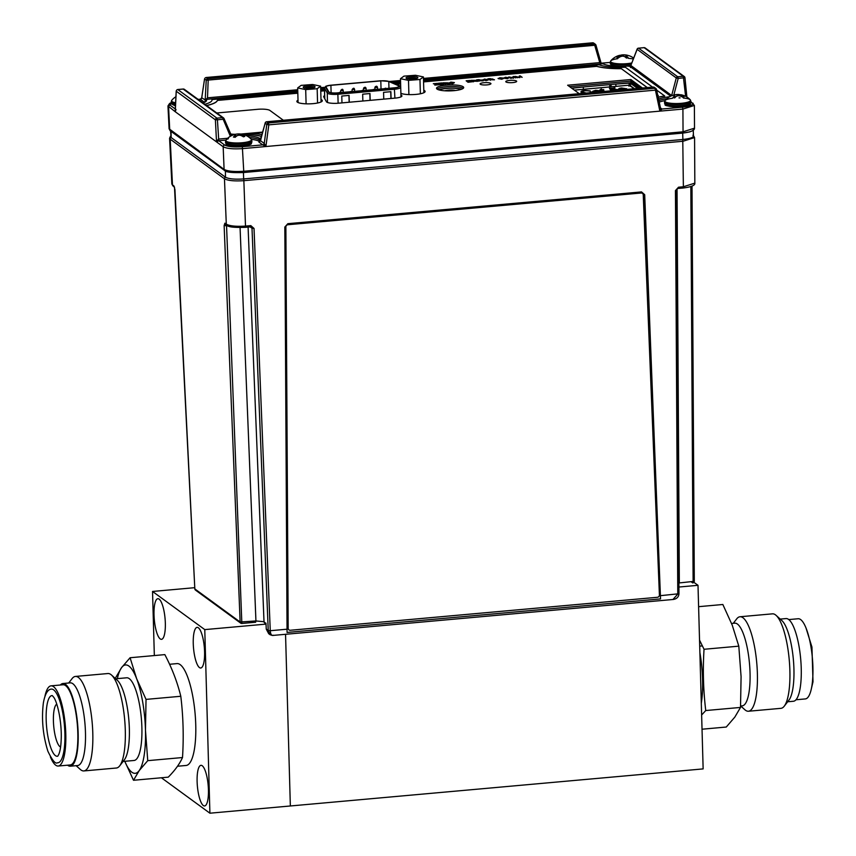 <?xml version="1.0" encoding="UTF-8"?>
<svg xmlns="http://www.w3.org/2000/svg" width="856" height="856" viewBox="0 0 856 856"><rect width="100%" height="100%" fill="white"/><g stroke="black" fill="none" stroke-linecap="round" stroke-linejoin="round"><path stroke-width="1.28" d="M161.399 777.772L209.902 813.2L703.14 768.902L698.004 585.311L693.863 582.294M678.915 587.034L698.004 585.311M290.345 805.978L285.551 634.285L290.345 805.978M204.584 651.823A20.394 5.414 -95.1 0 0 197.094 627.373A20.394 5.414 -95.1 0 0 193.531 648.174A20.394 5.414 -95.1 0 0 200.743 668.001A20.394 5.414 -95.1 0 0 204.584 651.823M165.336 623.157A20.394 5.414 -95.1 0 0 157.846 598.708A20.394 5.414 -95.1 0 0 154.283 619.509A20.394 5.414 -95.1 0 0 161.495 639.336A20.394 5.414 -95.1 0 0 165.336 623.157M208.436 789.778A20.394 5.414 -95.1 0 0 200.946 765.328A20.394 5.414 -95.1 0 0 197.383 786.129A20.394 5.414 -95.1 0 0 204.595 805.956A20.394 5.414 -95.1 0 0 208.436 789.778M209.902 813.2L204.777 629.609L152.539 591.464L194.761 587.676M204.777 629.609L266.023 624.11M152.539 591.464L154.337 655.557M117.368 678.626A54.399 14.424 84.9 0 1 121.541 667.669A54.399 14.424 84.9 0 1 136.639 678.69A54.399 14.424 84.9 0 1 145.466 730.157A54.399 14.424 84.9 0 1 139.207 770.593L133.504 780.276L124.783 761.305M115.849 677.342L121.541 667.669L130.08 657.74L136.639 678.69L146.034 699.395L145.466 730.157L147.746 760.663L139.207 770.593A54.399 14.424 84.9 0 1 124.794 761.305M147.746 760.663L182.51 757.539C179.642 763.916 174.892 770.443 168.268 777.152L133.504 780.276M182.51 757.539C183.815 736.952 183.248 716.525 180.798 696.27C177.353 682.2 172.035 668.311 164.844 654.615L130.08 657.74M180.798 696.27L146.034 699.395M123.082 761.455L134.082 760.47A41.505 11.01 -95.1 0 0 141.336 718.152A41.505 11.01 -95.1 0 0 126.656 677.792L115.656 678.787M56.731 704.103A21.753 5.767 -95.1 0 0 53.928 711.068A21.753 5.767 -95.1 0 0 54.688 733.228A21.753 5.767 -95.1 0 0 60.594 747.042M52.205 695.596A30.463 8.079 -95.1 0 0 46.887 705.729A30.463 8.079 -95.1 0 0 48.439 739.199A30.463 8.079 -95.1 0 0 57.652 756.223M57.438 762.771A36.99 9.812 -95.1 0 0 64.393 725.064A36.99 9.812 -95.1 0 0 50.825 689.187C49.252 689.38 45.422 691.167 43.356 703.011C41.409 719.147 42.907 735.208 47.861 751.183C52.27 760.363 55.458 764.226 57.438 762.771M50.376 756.843A40.253 10.679 -95.1 0 0 58.229 766.024A40.253 10.679 -95.1 0 0 65.259 724.978A40.253 10.679 -95.1 0 0 51.028 685.849A40.253 10.679 -95.1 0 0 44.94 696.281M58.229 766.024L70.246 764.954A40.253 10.679 -95.1 0 0 77.275 723.898A40.253 10.679 -95.1 0 0 63.044 684.768L51.028 685.849M67.57 765.189A41.505 11.01 -95.1 0 0 70.353 766.195A41.505 11.01 -95.1 0 0 77.607 723.876A41.505 11.01 -95.1 0 0 62.927 683.516A41.505 11.01 -95.1 0 0 60.369 685.003M70.353 766.195L77.671 765.542A41.505 11.01 -95.1 0 0 84.915 723.213A41.505 11.01 -95.1 0 0 70.246 682.863L62.927 683.516M76.131 765.681L80.282 769.416A47.433 12.583 -95.1 0 0 83.888 770.935A47.433 12.583 -95.1 0 0 92.17 722.56A47.433 12.583 -95.1 0 0 75.403 676.443A47.433 12.583 -95.1 0 0 72.118 678.573L68.705 683.002M83.888 770.935L116.384 768.014A47.433 12.583 -95.1 0 0 119.669 765.885A47.433 12.583 -95.1 0 0 124.666 719.65A47.433 12.583 -95.1 0 0 111.505 675.042A47.433 12.583 -95.1 0 0 107.899 673.533L75.403 676.443M119.669 765.885L124.42 759.732A41.505 11.01 -95.1 0 0 128.796 719.275A41.505 11.01 -95.1 0 0 117.283 680.242L111.505 675.042M177.513 766.238L186.137 765.467A51.135 13.557 -95.1 0 0 195.072 713.326A51.135 13.557 -95.1 0 0 176.989 663.603L169.574 664.277M702.027 729.216L726.273 727.033L734.822 717.103L740.515 707.431L741.082 676.668L738.803 646.162L732.255 625.201L722.849 604.497L698.603 606.679M699.534 640.106L704.039 649.276C702.733 669.874 703.311 690.3 705.751 710.544L740.515 707.431M705.751 710.544L701.631 714.995M704.039 649.276L738.803 646.162M788.793 619.583L798.134 618.749A40.253 10.679 84.9 0 1 810.054 642.011A40.253 10.679 84.9 0 1 811.959 685.538A40.253 10.679 84.9 0 1 805.336 698.924L795.994 699.769M780.233 619.091L786.011 618.578A41.505 11.01 84.9 0 1 798.295 642.567A41.505 11.01 84.9 0 1 800.264 687.443A41.505 11.01 84.9 0 1 793.437 701.257L787.659 701.77M733.282 623.318L736.695 618.888A47.433 12.583 84.9 0 1 739.98 616.759L772.476 613.838A47.433 12.583 84.9 0 1 776.082 615.357L781.849 620.557A41.505 11.01 84.9 0 1 792.945 688.096A41.505 11.01 84.9 0 1 788.997 700.048L784.235 706.2A47.433 12.583 84.9 0 1 780.961 708.329L748.465 711.24A47.433 12.583 84.9 0 1 744.859 709.731L740.708 705.986M776.082 615.357A47.433 12.583 84.9 0 1 788.761 692.547A47.433 12.583 84.9 0 1 784.235 706.2M739.98 616.759A47.433 12.583 84.9 0 1 754.029 644.172A47.433 12.583 84.9 0 1 756.265 695.457A47.433 12.583 84.9 0 1 748.465 711.24M731.58 623.468L734.812 623.179A41.505 11.01 84.9 0 1 747.106 647.157A41.505 11.01 84.9 0 1 749.064 692.044A41.505 11.01 84.9 0 1 742.238 705.847L740.601 705.997M699.887 652.561A51.135 13.557 84.9 0 1 701.364 702.926A51.135 13.557 84.9 0 1 701.299 703.311M228.124 171.917L243.446 172.548L682.692 133.097L689.904 131.867M170.494 130.283L171.125 137.527L225.481 177.235C228.841 178.947 234.897 179.514 243.65 178.936L682.895 139.485C691.145 138.533 694.483 137.121 692.921 135.248M240.065 227.578L255.933 620.953L255.634 622.226L241.734 623.425A1.637 1.53 -53.9 0 1 240.129 622.002L255.933 620.953L264.012 621.713L266.002 623.767M255.634 622.226L241.841 623.457L240.161 622.28M171.853 183.987L172.473 184.896A1.637 1.53 126.1 0 0 173.083 186.041L171.853 183.987L169.574 138.255L170.194 139.175A1.637 1.53 -53.9 0 1 171.168 137.559L171.061 131.396M678.294 188.416L683.056 188.031L683.366 186.769L694.837 183.131L694.569 137.581L683.099 141.24L244.131 180.659C234.598 181.29 228.049 180.669 224.465 178.808L170.194 139.175L172.473 184.896L173.886 185.913L174.924 189.518M694.227 581.438A1.637 1.53 -53.9 0 1 692.707 582.925L691.252 581.855M660.532 598.9L287.06 632.445L284.834 227.033L287.851 223.684L641.54 191.915L644.696 194.708L660.532 598.9L644.215 194.676L641.058 191.883M250.594 226.84L252.006 228.263L250.155 226.915M226.508 224.604L241.841 623.457M194.879 588.778L194.826 588.875A1.637 1.637 0 0 0 195.489 590.105A1.637 1.53 -53.9 0 1 194.879 588.96L240.129 622.002L224.133 225.642L224.893 223.181L226.294 224.197C229.932 226.07 236.481 226.69 245.961 226.048L250.819 225.62L254.029 228.456L252.006 228.263L268.238 630.519L270.154 634.745L272.668 635.452L672.923 599.5L677.781 594.107L675.438 190.599L676.625 190.235L678.958 593.743L660.875 595.626M272.219 635.409L270.154 634.745M254.029 228.456L270.261 630.712C270.571 634.36 271.587 635.869 273.321 635.216M676.561 190.128L678.508 187.207L683.366 186.769L682.767 139.507M265.97 623.147L266.269 629.074L268.698 633.686L266.205 628.989L268.238 630.519L270.261 630.712L287.156 629.192M266.013 623.885L264.622 622.868A1.637 1.53 -53.9 0 1 264.012 621.713L248.09 227.097M224.133 225.642L227.471 225.706M694.837 183.131L694.837 183.131C695.265 185.324 691.338 186.961 683.056 188.031L678.091 188.438M678.894 582.979L694.302 581.32L691.948 186.244M660.457 107.899L661.998 109.022L659.869 111.141L655.428 90.137L268.816 124.858L266.815 124.43L264.236 143.412A1.637 1.53 -53.9 0 1 262.739 144.867L258.865 142.043L260.577 140.363A1.637 0.781 14.8 0 0 260.545 140.459A1.637 0.781 14.8 0 0 260.566 140.737L264.247 143.423L265.884 146.526L659.869 111.141L660.479 107.984L656.509 89.431L660.404 107.835M630.476 86.349L629.203 85.204L628.893 86.199L629.203 85.204L574.365 90.126M616.438 90.351L616.566 89.709L613.41 89.281L610.392 89.827L609.451 88.275L614.929 88.157M609.697 88.671L611.088 88.543M614.918 87.783L611.088 88.5L612.179 89.538M611.088 88.5L611.548 89.666M611.837 90.725L612.457 90.704M615.699 89.377L618.16 90.158M598.044 90.629L600.794 91.753M594.128 92.352L598.601 90.907L592.759 91.26L595.733 90.297L600.013 90.779L602.185 92.073M589.613 92.758L590.415 92.009L591.935 91.956L591.71 92.576M581.545 92.726C580.282 91.934 581.352 91.303 584.766 90.832M584.209 93.251L581.524 92.309C580.272 91.517 581.342 90.886 584.755 90.415L584.766 90.79M581.524 92.309L581.074 91.699M587.826 90.8L589.303 91.014M584.755 90.415L590.244 90.875L585.151 90.747C582.615 91.111 581.887 91.592 582.936 92.191L586.285 93.058M582.615 91.881L584.37 93.229M590.458 92.683L591.881 92.384M603.255 91.538L599.885 89.966L601.351 89.003L602.87 90.115M601.351 89.003L602.367 90.158M603.266 90.404L604.143 91.453M600.645 89.645L601.361 89.42M602.357 89.741L603.769 89.613L602.763 90.041L604.85 91.464M624.966 88.617L620.3 89.035L621.905 88.275L624.976 88.949M620.557 89.976L619.123 89.409C618.15 88.81 618.931 88.339 621.499 87.975L626.667 88.799M624.495 88.425L626.196 88.842M626.731 89.152L625.576 89.313M619.134 89.827C618.16 89.227 618.942 88.757 621.51 88.393M625.297 89.559L627.02 89.398M626.667 88.692L620.611 89.345L622.333 89.827M611.537 89.249L617.957 89.57M611.944 90.757L613.677 90.597M592.973 91.25L594.428 90.864M598.569 91.292L597.745 90.993M593.871 92.63L596.279 91.699M595.701 92.213L599.007 91.196L599.018 91.913M631.824 62.948A12.84 2.803 178.4 0 1 612.939 62.959A12.84 2.803 178.4 0 1 610.777 60.872A12.84 2.803 178.4 0 1 617.615 58.7M628.432 58.336A12.84 2.803 178.4 0 1 633.333 59.011M626.378 58.005L626.506 56.207A16.799 3.938 -88.4 0 0 626.057 55.512A16.799 8.346 -77 0 1 627.148 55.362A16.81 12.968 -65.5 0 1 629.609 55.908A16.745 9.972 -63.5 0 0 629.417 55.833A16.745 9.972 -63.5 0 0 628.572 55.597M627.009 57.951L627.084 56.657M628.272 55.533A16.81 13.739 96 0 0 626.325 55.041A16.81 13.739 96 0 0 625.768 54.966A16.799 16.296 115.3 0 0 623.714 54.859A16.799 14.145 -100.3 0 0 622.333 54.891A16.799 14.145 -100.3 0 0 621.938 54.934A16.81 9.769 -93.2 0 0 620.3 55.383M625.918 57.138L625.768 54.966M623.724 56.325L623.714 54.859M621.884 56.261L621.938 54.934M631.428 63.986A13.161 2.878 178.4 0 1 612.703 63.879A13.161 2.878 178.4 0 1 610.264 62.285L610.777 60.872A16.82 16.82 0 0 1 619.305 55.415A16.81 8.999 72.8 0 1 619.99 55.287A16.799 3.167 79.6 0 1 620.429 55.458A16.799 9.116 89.4 0 0 619.348 56.143A16.81 13.739 96 0 0 616.951 57.63A16.745 6.302 48.3 0 1 618.214 57.983A16.81 12.968 -65.5 0 1 620.739 56.528A16.799 15.526 -36.2 0 1 622.772 56.122A16.799 13.375 60.2 0 1 624.559 56.571A16.81 8.999 72.8 0 1 626.453 58.069A16.745 9.748 -39.4 0 1 628.218 57.748A16.81 9.769 -93.2 0 0 626.506 56.207M619.038 57.438L618.642 56.507M620.589 56.592L620.429 55.458M619.455 57.192L619.348 56.143M625.886 57.555L626.057 55.512M689.572 103.854A11.791 2.579 178.4 0 1 677.856 106.818A11.791 2.579 178.4 0 1 666 104.518M683.409 98.044A12.84 2.803 178.4 0 1 690.278 99.831A12.84 2.803 178.4 0 1 677.77 103.523A12.84 2.803 178.4 0 1 665.069 100.527A12.84 2.803 178.4 0 1 666.888 99.478A12.84 2.803 178.4 0 1 672.409 98.29M679.011 97.884A12.84 2.803 178.4 0 1 680.071 97.894M680.231 96.022L680.327 94.93A16.799 2.589 -83.4 0 1 680.67 94.738A16.81 8.507 -76.8 0 1 681.248 94.813A16.82 16.82 0 0 1 690.278 99.831L690.867 101.201A13.161 2.878 178.4 0 1 677.792 104.453A13.161 2.878 178.4 0 1 664.556 101.939L664.588 103.276A13.161 2.878 178.4 0 0 677.834 105.78A13.161 2.878 178.4 0 0 690.91 102.538C688.492 104.047 695.907 104.892 677.759 106.85C659.12 105.759 667.306 104.55 664.588 103.276M678.797 95.797L678.658 94.502A16.799 13.824 96.2 0 0 678.23 94.492A16.799 13.824 96.2 0 0 676.925 94.545A16.799 16.414 -123.2 0 0 674.87 94.791A16.81 14.06 -100 0 0 674.132 94.941A16.81 14.06 -100 0 0 672.27 95.54A16.745 9.544 60.5 0 0 671.414 95.829A16.82 16.82 0 0 0 665.069 100.537L664.556 101.939M681.729 96.685L682.039 95.776M680.563 96.161L680.648 95.07M674.646 97.905L674.41 96.065A16.81 9.277 89.5 0 0 672.88 97.712A16.745 10.037 34.5 0 1 674.71 97.916A16.81 8.507 -76.8 0 1 676.422 96.3A16.799 13.054 -65.1 0 1 678.145 95.733A16.799 15.643 28.3 0 1 680.21 96.011A16.81 13.3 60.7 0 1 682.874 97.317A16.745 5.885 -52.5 0 1 684.04 96.878A16.81 14.06 -100 0 0 681.504 95.54A16.799 9.609 -93.1 0 0 680.327 94.93M675.052 97.541L674.742 95.348A16.799 3.36 84.8 0 0 674.41 96.065M671.414 95.829A16.745 9.544 60.5 0 0 671.093 95.968A16.81 13.3 60.7 0 1 673.576 95.262A16.799 8.849 73 0 1 674.742 95.348M677 96.075L676.925 94.545M680.36 94.909A16.81 9.277 89.5 0 0 678.658 94.502M250.541 143.284A11.791 2.579 178.4 0 1 238.824 146.248A11.791 2.579 178.4 0 1 226.968 143.947M235.935 136.586L235.668 134.734A16.799 7.736 74.7 0 0 234.651 134.617A16.81 12.54 64.1 0 0 232.318 135.291A16.745 10.475 59.9 0 0 232.318 135.291A16.82 16.82 0 0 0 226.038 139.967L225.524 141.368A13.161 2.878 178.4 0 0 238.76 143.883A13.161 2.878 178.4 0 0 251.835 140.641L251.247 139.261A12.84 2.803 178.4 0 1 238.738 142.952A12.84 2.803 178.4 0 1 226.038 139.967L226.038 139.967A12.84 2.803 178.4 0 1 228.445 138.715M235.668 134.734A16.799 4.644 85.7 0 0 235.175 135.451A16.81 10.347 90.6 0 0 233.431 137.067A16.745 9.373 38.1 0 1 235.165 137.313A16.81 9.576 -75 0 1 237.069 135.719A16.799 13.75 -61.2 0 1 238.888 135.184A16.799 15.354 38.2 0 1 240.911 135.494A16.81 12.54 64.1 0 1 243.446 136.842A16.745 6.816 -50.2 0 1 244.763 136.436A16.81 13.3 -98.2 0 0 242.366 135.045A16.799 8.496 -92 0 0 241.328 134.413A16.799 3.873 -82.2 0 1 241.841 134.221A16.81 9.576 -75 0 1 242.697 134.339A16.82 16.82 0 0 1 251.247 139.261M242.302 136.168L242.366 135.045M241.221 135.633L241.328 134.413M241.585 134.285A16.81 10.347 90.6 0 0 239.937 133.953A16.799 14.52 98.3 0 0 239.616 133.932A16.799 14.52 98.3 0 0 238.118 133.964A16.799 16.114 -114.1 0 0 236.096 134.167A16.81 13.3 -98.2 0 0 235.732 134.232A16.81 13.3 -98.2 0 0 233.881 134.767M240.076 135.334L239.937 133.953M238.182 135.355L238.118 133.964M235.379 137.099L235.175 135.451M234.951 137.27L234.779 135.751M175.619 102.773A12.84 2.803 178.4 0 1 171.746 100.312L171.5 103.929L175.459 105.994M641.112 193.017L287.905 224.732A2.172 2.033 128.3 0 0 285.872 227.001L288.172 628.293A2.172 2.033 128.3 0 0 290.312 630.262L657.376 597.295A2.172 2.033 128.3 0 0 659.409 594.952L643.252 194.901A2.172 2.033 128.3 0 0 641.112 193.017L287.905 224.732M285.872 227.001L288.172 628.293M230.906 134.403A9.791 2.14 -1.6 0 0 234.137 134.67M230.735 134.007A9.791 2.14 -1.6 0 0 235.272 134.328M252.135 133.408L262.664 132.466M240.739 134.06L262.76 132.081M283.368 120.268L269.918 110.445A9.791 2.14 -1.6 0 0 257.795 109.301L216.75 112.992M473.71 81.652L471.142 80.336L475.99 80.325L474.984 80.849L477.787 81.288L472.876 81.042L473.71 81.652L473.036 81.823L471.271 80.432M474.245 80.742L472.041 80.432L474.245 80.742M487.952 79.704L486.336 80.646L482.57 79.822M490.295 80.164L487.984 78.934M492.703 78.934L491.697 79.448M494.126 79.822L489.718 79.64M508.903 77.832L507.276 78.763L503.521 77.939M511.235 78.281L508.924 77.051M515.729 77.875L513.621 76.901L513.611 78.174L509.983 77.265M517.516 77.725L515.205 76.484M522.01 77.318L519.902 76.334L519.892 77.618L516.254 76.698M487.021 84.894A5.436 1.188 -1.6 0 0 489.29 82.839A5.436 1.188 -1.6 0 0 480.237 83.653A5.436 1.188 -1.6 0 0 487.021 84.894A5.436 1.188 -1.6 0 0 489.29 82.839A5.436 1.188 -1.6 0 0 480.237 83.653A5.436 1.188 -1.6 0 0 487.021 84.894M512.723 82.593A5.436 1.188 -1.6 0 0 514.991 80.528A5.436 1.188 -1.6 0 0 505.939 81.341A5.436 1.188 -1.6 0 0 512.723 82.593A5.436 1.188 -1.6 0 0 514.991 80.528A5.436 1.188 -1.6 0 0 505.939 81.341A5.436 1.188 -1.6 0 0 512.723 82.593M453.873 90.672A13.6 2.975 -1.6 0 0 463.695 87.537A13.6 2.975 -1.6 0 0 450.01 84.947A13.6 2.975 -1.6 0 0 436.507 88.296A13.6 2.975 -1.6 0 0 453.873 90.672M642.449 88.018L630.84 79.533L567.635 85.215L579.245 93.689M298.016 100.206A12.733 2.782 -1.6 0 0 296.861 101.415A12.733 2.782 -1.6 0 0 313.114 103.64A12.733 2.782 -1.6 0 0 322.305 100.698A12.733 2.782 -1.6 0 0 320.989 99.521M400.48 78.698L403.925 76.141L415.406 75.264L423.42 76.933L419.975 79.49L408.505 80.368L400.48 78.698L400.886 93.325A12.733 2.782 -1.6 0 0 415.92 94.406A12.733 2.782 -1.6 0 0 425.111 91.464A12.733 2.782 -1.6 0 0 423.795 90.287M324.649 95.658A9.47 2.065 -1.6 0 0 323.729 96.846L326.436 101.778A9.47 2.065 -1.6 0 0 338.452 103.202L395.076 98.119A9.47 2.065 -1.6 0 0 401.913 95.936A9.47 2.065 -1.6 0 0 400.993 95.08L400.929 95.059M297.824 93.197L217.392 100.419A32.635 7.137 178.4 0 1 206.628 105.598M647.211 87.59L621.317 68.673A32.635 7.137 178.4 0 1 596.696 66.351L423.56 81.909M400.629 83.963L396.328 84.348M324.51 90.8L320.765 91.143M503.296 78.602L501.702 79.266L498.064 78.41M502.247 78.003L498.962 78.709M479.007 81.181L476.706 79.94M481.425 79.95L480.419 80.464M482.838 80.838L478.44 80.657M475.99 80.432L474.994 80.956M477.413 81.32L473.004 81.138M471.891 81.812L468.029 82.272L466.274 80.881M470.137 80.603L467.173 80.978M470.779 81.213L467.975 81.566M439 84.744L434.73 85.001M436.357 83.728L433.468 83.802M437.298 83.578L435.629 84.872M443.74 84.316L439.888 84.776L438.133 83.385M441.996 83.107L439.032 83.481M442.627 83.717L439.834 84.07M445.441 84.166L443.13 82.936M447.849 82.936L446.843 83.46M449.272 83.824L444.863 83.642M454.375 82.7L452.76 83.642L449.004 82.807M657.879 95.701A32.635 7.137 178.4 0 1 658.35 95.615L657.772 95.198M647.339 87.579L621.317 68.673M242.473 134.296A27.199 5.949 178.4 0 1 261.615 136.404M658.2 97.199A27.199 5.949 178.4 0 1 664.716 95.979L656.702 90.126M652.572 87.109L625.394 67.26A27.199 5.949 178.4 0 1 599.147 64.788L423.527 80.56M400.587 82.625L393.781 83.235M324.478 89.463L320.722 89.794M297.781 91.859L211.924 99.574A27.199 5.949 178.4 0 1 204.809 104.261M297.824 93.09L217.392 100.312A32.635 7.137 178.4 0 1 206.521 105.513M621.317 68.566A32.635 7.137 178.4 0 1 596.696 66.254L423.56 81.802M400.629 83.856L396.135 84.263M324.51 90.693L320.754 91.036M249.642 133.258A32.635 7.137 178.4 0 1 262.086 134.638M658.596 99.103A21.753 4.762 178.4 0 1 669.424 96.792L669.499 96.792M670.687 96.161L629.845 66.329L627.341 66.062A21.753 4.762 178.4 0 1 602.966 63.761L423.495 79.437M400.555 81.491L391.631 82.294M324.445 88.329L320.69 88.671M297.749 90.725L206.178 99.403A21.753 4.762 178.4 0 1 206.574 100.259A21.753 4.762 178.4 0 1 203.054 102.988M230.981 134.585L232.083 135.387M246.549 135.73A21.753 4.762 178.4 0 1 259.197 138.126L261.091 138.372M242.954 134.403A27.199 5.949 178.4 0 1 261.594 136.5M658.221 97.295A27.199 5.949 178.4 0 1 664.716 96.086L664.598 96M260.673 139.967L259.24 139.71A21.753 4.762 -1.6 0 0 249.364 137.527A21.753 4.762 178.4 0 1 259.24 139.71L259.197 138.126M658.917 100.591A21.753 4.762 178.4 0 1 666.813 98.729A21.753 4.762 -1.6 0 0 658.917 100.591M401.207 96.749A9.47 2.065 -1.6 0 0 401.036 96.674L400.993 95.08M424.597 92.277A12.733 2.782 -1.6 0 0 423.838 91.881A12.733 2.782 178.4 0 1 424.597 92.277M321.803 101.511A12.733 2.782 -1.6 0 0 321.043 101.115A12.733 2.782 178.4 0 1 321.803 101.511M298.059 101.8A12.733 2.782 -1.6 0 0 297.417 102.196A12.733 2.782 178.4 0 1 298.059 101.8M638.651 88.361L630.936 82.722L630.893 81.127L640.545 88.189L630.893 81.127L630.84 79.533M630.893 81.127L569.582 86.638L630.893 81.127M463.214 88.35A13.6 2.975 -1.6 0 0 450.063 86.542A13.6 2.975 -1.6 0 0 437.02 89.078A13.6 2.975 178.4 0 1 446.372 86.756A13.6 2.975 178.4 0 1 463.214 88.35M512.99 77.65L513.012 76.58L513.975 76.494L515.858 77.864L513.621 76.794L513.611 78.067L512.915 78.131L509.716 77.072L511.364 78.271L510.69 78.335L508.796 76.954L512.99 77.65M507.276 78.656L503.745 78.206L505.34 77.243L508.892 77.725L507.276 78.763M507.052 78.495L508.207 77.778L507.501 77.489L504.43 78.142L507.052 78.495M490.413 80.154L487.856 78.838L490.253 78.624L494.49 79.79L489.589 79.544L490.424 80.261M490.959 79.244L488.755 78.934L490.959 79.244M487.963 80.154L482.795 80.079L484.4 79.127L487.952 79.608L487.963 80.261M486.101 80.378L487.267 79.662L486.55 79.373L483.48 80.025L486.101 80.378M501.456 78.998L503.285 78.495L501.702 79.159L498.278 78.666L499.818 77.736L502.472 77.96L498.962 78.602L501.456 78.998M517.634 77.703L515.077 76.387L519.271 77.34L519.282 76.013L520.245 75.927L522.139 77.308L519.902 76.227L519.892 77.511L519.196 77.564L515.997 76.505L517.634 77.703M453.873 82.946L451.059 82.379L449.914 83.118M447.196 83.021L444.029 83.032M475.337 80.517L472.17 80.528M480.772 80.025L477.605 80.047M487.449 79.961L484.624 79.394L483.48 80.132M492.05 79.019L488.883 79.03M508.389 78.078L505.575 77.511L504.43 78.249M479.681 80.25L477.477 79.95L479.681 80.25M479.135 81.17L476.578 79.854L478.975 79.629L483.212 80.796L479.167 80.475L478.301 80.56L479.135 81.17M439.117 84.733L434.88 85.118L436.571 83.599L433.329 83.706L437.149 83.364L435.437 84.883L439.117 84.733M443.868 84.305L439.888 84.669L437.994 83.289L441.899 82.936L438.893 83.385L442.541 83.546L439.706 83.984L440.348 84.444L443.868 84.305M452.535 83.374L453.691 82.647L452.985 82.369L449.914 83.011L452.535 83.374M450.534 83.492L449.229 83.075L450.823 82.112L454.375 82.593L452.76 83.535L450.534 83.492M446.104 83.246L443.9 82.936L446.104 83.246M445.569 84.156L443.001 82.839L447.849 82.829L446.843 83.353L449.635 83.792L444.735 83.546L445.569 84.156M472.02 81.802L468.029 82.165L466.146 80.785L470.04 80.432L467.044 80.881L470.907 81.202L467.847 81.481L468.489 81.941L472.02 81.802M630.936 82.722L571.53 88.061M251.3 139.325A21.753 4.762 -1.6 0 1 259.282 141.304L259.24 139.71M664.994 100.633A21.753 4.762 -1.6 0 0 659.227 102.078M605.331 67.838A21.753 4.762 -1.6 0 0 605.973 68.009M338.12 103.234L337.874 94.267L394.67 89.227A8.378 1.83 178.5 0 0 400.715 87.301L400.983 96.503A12.733 2.782 -1.6 0 0 401.036 96.525M461.619 89.184A13.6 2.975 -1.6 0 0 438.668 89.827M656.573 89.506L655.428 90.137L654.936 88.254A1.637 1.53 -53.9 0 1 656.509 89.431L655.011 88.339M265.371 122.718A1.637 0.781 14.8 0 0 265.178 122.975A1.637 0.781 14.8 0 0 265.2 123.253L259.817 141.614M260.577 140.363L260.898 139.485M655.942 88.532L654.337 87.355A1.637 1.53 126.1 0 0 653.331 87.077L653.128 87.098M661.977 109.012A1.637 1.53 -53.9 0 1 660.49 108.134M685.613 96.321L683.281 76.259A1.637 1.53 -53.9 0 1 684.286 76.537L645.146 47.947A1.637 1.53 126.1 0 0 644.14 47.669L643.947 47.69M637.249 49.07L630.776 65.698L637.099 49.177A1.637 1.637 0 0 1 638.469 48.139L638.576 48.171A1.637 1.53 126.1 0 0 637.132 49.348L676.272 77.939L678.198 78.399L673.843 95.005M671.874 95.658L630.947 65.538L630.465 67.56M684.286 76.537A1.637 1.53 -53.9 0 1 684.896 77.671L686.833 97.006M671.714 95.316L676.272 77.939A1.637 1.53 -53.9 0 1 677.717 76.762L678.198 78.399L684.95 77.693L683.527 76.676M690.888 101.693L694.387 105.427L682.917 109.076L682.414 107.193C690.418 106.272 693.66 104.892 692.151 103.073L690.899 102.164M659.869 111.141L682.917 109.076L683.045 131.803L694.516 128.165C694.548 130.519 690.621 132.156 682.735 133.076L243.532 172.473M171.328 131.129A1.637 1.53 -53.9 0 1 170.323 130.85L169.103 128.796L224.09 169.413L223.17 146.751C226.754 148.634 233.303 149.244 242.837 148.602L265.884 146.526L262.739 144.867L242.334 146.718C233.838 147.275 227.953 146.718 224.7 145.06L218.794 140.748L216.514 141.882L218.376 139.1L227.664 138.265M224.7 145.06A1.637 1.53 -53.9 0 0 223.17 146.751L175.245 111.74L176.004 109.493M205.108 101.65L204.145 102.078L200.251 99.232A1.637 1.53 126.1 0 0 201.781 97.787L205.857 100.387L205.108 101.65L206.232 80.186L208.19 80.09L207.505 97.83L206.339 99.114M206.146 99.542L205.857 100.387M600.933 63.515L599.767 62.606L423.463 78.431M400.533 80.496L389.737 81.47A1.091 0.963 113.6 0 0 389.266 81.406L398.907 85.611A1.091 0.963 -66.4 0 1 399.367 85.675L389.737 81.47L380.588 80.753L389.266 81.406M324.574 87.312L320.658 87.665M297.728 89.73L207.505 97.83M205.922 77.586L206.136 77.554A1.637 1.53 126.1 0 0 204.627 79.009L206.232 80.186A1.637 1.53 -53.9 0 1 207.741 78.731L208.19 80.09L595.969 45.154L601.212 63.515L595.969 45.154A1.637 1.637 0 0 0 595.359 44.287A1.637 1.53 -53.9 0 1 595.926 45.133M599.767 62.606L594.353 44.009A1.637 1.53 -53.9 0 1 595.359 44.287L593.754 43.11A1.637 1.53 126.1 0 0 592.748 42.832L592.555 42.853M205.226 101.982L204.145 102.078M201.716 98.055L204.563 78.902L201.695 97.819L200.379 99.232M198.175 99.414L200.24 99.189L198.121 99.382M200.251 99.232A1.637 1.541 128.6 0 0 201.77 97.787M216.514 141.882L215.402 119.829L217.413 119.787L218.794 140.748M230.36 136.286L222.496 117.647A1.637 1.53 -53.9 0 1 223.994 118.556L231.377 135.719M177.577 89.591L177.781 89.548A1.637 1.53 126.1 0 0 176.261 91.239L215.402 119.829A1.637 1.53 -53.9 0 1 216.921 118.139L217.413 119.787L222.977 119.284L224.037 118.588L222.742 117.647M175.33 109.964L175.245 111.74L167.958 105.962L169.616 103.437L171.254 102.656M176.304 90.864A1.637 0.61 2.8 0 0 176.197 91.068A1.637 0.61 2.8 0 0 176.261 91.239L175.245 111.74M175.309 108.98L170.098 105.181L171.264 102.806M243.65 178.936L243.446 172.548C232.351 172.901 226.102 172.249 224.689 170.558L224.689 170.558A1.637 1.53 126.1 0 1 224.09 169.413C227.717 171.286 234.266 171.896 243.746 171.264L243.339 172.495M637.56 88.457L630.444 83.257L630.551 85.825M629.181 85.193L629.107 83.128L615.582 84.102M615.892 86.37L615.881 84.316M582.99 87.023L571.829 88.275M583.375 89.292L583.289 87.248M439 89.933A13.054 2.857 178.4 0 1 461.288 89.302M629.107 83.128L630.444 83.257M423.42 76.933L423.87 92.716M420.371 93.775L419.975 79.49M408.901 94.599L408.505 80.368M416.658 78.484A4.836 1.059 -1.6 0 0 413.405 77.832A4.836 1.059 -1.6 0 0 407.296 78.741M410.217 79.105A5.928 1.295 -1.6 0 0 417.739 77.95A5.928 1.295 -1.6 0 0 411.918 76.526A5.928 1.295 -1.6 0 0 406.183 78.271A5.928 1.295 -1.6 0 0 410.217 79.105M320.625 86.167L317.169 88.724L305.699 89.602L297.674 87.933L301.13 85.375L312.601 84.498L320.625 86.167L321.064 101.95M317.565 103.009L317.169 88.724M306.095 103.822L305.699 89.602M297.674 87.933L298.081 102.559M313.852 87.719A4.836 1.059 -1.6 0 0 310.6 87.066A4.836 1.059 -1.6 0 0 304.49 87.975M307.411 88.339A5.928 1.295 -1.6 0 0 314.933 87.184A5.928 1.295 -1.6 0 0 309.112 85.761A5.928 1.295 -1.6 0 0 303.377 87.505A5.928 1.295 -1.6 0 0 307.411 88.339M444.81 90.8A6.42 1.402 178.4 0 1 455.531 90.501M370.027 100.366L369.846 93.561M370.177 100.355L369.985 93.539L362.677 94.192L362.858 101.019M349.28 102.239L349.088 95.401L341.779 96.054L341.961 102.891M391.064 98.483L390.882 91.688L383.574 92.341L383.755 99.136M330.908 85.322A6.741 1.477 -1.5 0 0 326.04 86.863A6.741 1.477 -1.5 0 0 326.093 87.034L328.832 91.859A6.741 1.477 -1.5 0 0 337.392 92.876L394.188 87.836A6.741 1.477 -1.5 0 0 399.057 86.285A6.741 1.477 -1.5 0 0 398.415 85.675L388.774 81.47A6.741 1.477 -1.5 0 0 380.813 80.881L330.908 85.322L331.112 92.737M375.945 86.467L376.362 86.435A1.091 1.016 -53.9 0 1 377.442 87.398L374.928 87.622A1.091 1.016 -53.9 0 1 375.945 86.467M350.243 91.742A1.091 1.016 -53.9 0 1 350.864 91.474L351.281 91.432A1.091 1.016 -53.9 0 1 351.912 91.592M373.013 89.709A1.091 1.016 -53.9 0 1 373.633 89.441L374.051 89.409A1.091 1.016 -53.9 0 1 374.682 89.57M364.56 87.483L364.977 87.44A1.091 1.016 -53.9 0 1 366.047 88.414L363.543 88.639A1.091 1.016 -53.9 0 1 364.56 87.483M349.13 102.249L348.948 95.412M390.925 98.493L390.732 91.699M682.895 139.485L682.692 133.097M224.893 223.181A1.637 1.53 126.1 0 0 225.503 224.326L226.904 225.353A1.637 1.53 126.1 0 1 226.294 224.197L224.465 178.808A1.637 1.53 -53.9 0 1 225.449 177.203M174.485 187.068L194.826 588.875L174.934 189.7M173.886 185.913A1.637 1.53 126.1 0 0 174.324 186.929M250.412 226.851L245.747 227.268M243.789 178.925L245.544 227.289M250.819 225.62L250.508 226.883L245.651 227.322C234.565 227.696 228.317 227.043 226.904 225.353M678.508 187.207L675.438 190.599M676.561 190.342L678.958 593.743C678.615 599.521 672.302 599.51 672.923 599.5M677.053 189.09L679.332 582.925M693.125 581.695L690.835 186.651M225.481 177.235L225.417 170.997M634.082 88.767L629.203 85.204M630.883 65.431A13.161 2.878 178.4 0 1 612.736 65.206A13.161 2.878 178.4 0 1 610.296 63.622L612.265 65.901M251.878 141.968A13.161 2.878 178.4 0 1 238.803 145.21A13.161 2.878 178.4 0 1 225.556 142.706C228.274 143.979 220.078 145.188 238.728 146.29C256.875 144.322 249.46 143.476 251.878 141.968L251.835 140.641M175.501 105.042A13.161 2.878 178.4 0 1 171.264 103.052M175.566 103.726A13.161 2.878 178.4 0 1 171.232 101.714M206.178 99.403L206.221 100.997M266.505 121.841L268.313 122.975L654.936 88.254L653.331 87.077L266.708 121.809A1.637 1.53 126.1 0 0 265.2 123.253L266.815 124.43A1.637 1.53 -53.9 0 1 268.313 122.975L268.816 124.858L265.884 146.526M638.362 48.203L644.033 47.636M644.14 47.669L638.576 48.171L677.717 76.762L683.281 76.259L644.14 47.669M693.157 103.351A1.637 1.53 126.1 0 0 692.151 103.073M661.998 109.022L682.414 107.193M243.436 172.527L682.735 133.076L683.045 131.803L243.746 171.264L242.334 146.718M207.741 78.731L594.353 44.009L592.748 42.832L206.136 77.554L207.741 78.731M223.502 117.914L184.35 89.324A1.637 1.53 126.1 0 0 183.345 89.056L177.781 89.548L216.921 118.139L222.496 117.647L183.152 89.067M225.931 140.106L218.869 140.748M224.689 170.558L170.323 130.85A1.637 1.53 -53.9 0 1 169.723 129.705L168.579 106.872A1.637 1.53 -53.9 0 1 170.098 105.181M601.169 63.226L610.264 62.402L601.158 63.184M609.772 86.916L609.74 84.626M611.077 84.509L611.12 86.798M324.788 98.782L324.499 88.179L327.238 93.004L327.495 102.495M394.916 98.14L394.338 87.943L337.553 92.994L337.874 94.267A8.378 1.83 178.5 0 1 327.238 93.004A1.091 1.059 150.4 0 1 328.297 91.892L325.548 87.066C325.387 86.221 327.12 85.6 330.758 85.204L380.653 80.774M398.907 85.611L399.313 85.846C400.094 86.777 398.436 87.473 394.338 87.943M380.524 80.785L330.758 85.204M325.548 87.066A1.091 1.059 -29.6 0 0 324.499 88.179A8.378 1.83 178.5 0 1 324.435 87.975L324.724 98.675M337.553 92.994C333.198 93.272 330.191 92.983 328.522 92.138L328.297 91.892M381.027 89.003L380.813 80.881M388.774 81.47L388.966 88.296M398.447 86.916L398.415 85.675M354.662 89.42L352.169 89.484M374.928 87.622L377.442 87.398M363.543 88.639L366.047 88.414M343.277 90.436L340.774 90.501M57.748 756.201L58.711 754.553C60.284 751.001 61.14 744.998 61.279 736.567C61.386 717.735 56.539 700.24 53.457 696.934L52.312 695.596M702.551 689.594L703.889 689.465M699.705 646.152L702.337 645.916M805.988 627.93L811.948 647.093L813.007 681.761L811.424 688.492M693.21 129.727L693.499 136.093M195.489 590.105L240.729 623.157M173.083 186.041L174.335 186.961M268.698 633.686L270.164 634.756M692.012 186.223L694.302 581.32M170.547 136.136L169.574 138.255M694.569 137.581L693.339 135.441M574.322 90.105L629.128 85.183M629.995 85.418L634.521 88.724M610.264 62.285L610.296 63.622M633.675 58.122A16.82 16.82 0 0 0 629.417 55.833M626.325 55.041A16.82 16.82 0 0 0 622.333 54.891M690.867 101.201L690.91 102.538M678.23 94.492A16.82 16.82 0 0 0 674.132 94.941M225.524 141.368L225.556 142.706M239.616 133.932A16.82 16.82 0 0 0 235.732 134.232M175.919 96.717A16.82 16.82 0 0 0 171.746 100.312M206.146 99.317L206.189 100.912M653.224 87.044L266.612 121.766A1.637 1.637 0 0 0 265.178 122.975L260.545 140.459M686.897 97.049L684.95 77.693M206.029 77.522L592.641 42.8M224.037 118.588L231.174 135.023M184.35 89.324A1.637 1.637 0 0 0 183.248 89.024L177.684 89.516M176.197 91.068L175.213 110.82M167.958 105.962L169.092 128.796M694.387 105.427L694.516 128.165M400.715 87.301L399.367 85.675M330.694 85.183L325.911 86.178L324.435 87.975M354.769 91.335L354.256 88.639C353.87 87.901 353.154 88.222 352.105 89.57L352.158 91.571M377.036 86.617C376.651 85.878 375.934 86.189 374.885 87.547L374.939 89.538M377.496 87.473L377.539 89.313M386.11 88.575C385.724 87.847 385.007 88.157 383.959 89.516M363.34 90.608C362.944 89.869 362.227 90.18 361.179 91.538M340.56 92.63C340.174 91.892 339.458 92.202 338.409 93.561M365.651 87.622C365.266 86.895 364.538 87.205 363.49 88.564L363.543 90.554M366.101 88.489L366.154 90.319M343.374 92.352L342.871 89.655C342.486 88.917 341.769 89.227 340.72 90.586L340.774 92.576"/></g></svg>

